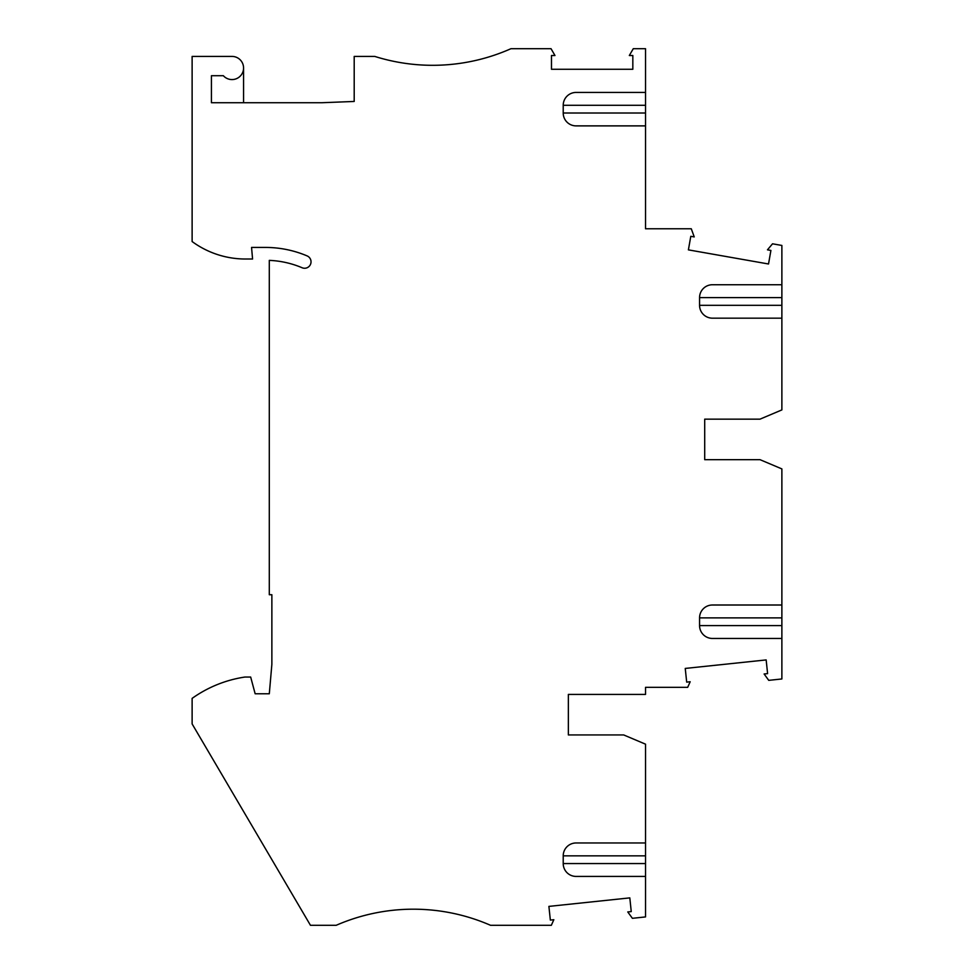<?xml version="1.0" encoding="UTF-8"?>
<svg xmlns="http://www.w3.org/2000/svg" width="974" height="974" viewBox="0 0 974 974"><rect width="100%" height="100%" fill="white"/><g stroke="black" fill="none" stroke-linecap="round" stroke-linejoin="round"><path stroke-width="1.46" d="M576.072 125.877L645.531 125.877L645.531 228.78L691.284 228.78L694.243 236.913L690.797 236.317L688.399 249.868L768.523 263.991L770.909 250.44L767.463 249.831L772.528 243.804L781.879 245.448L781.879 284.737L712.42 284.737L781.879 284.737L781.879 318.169L712.42 318.169L781.879 318.169L781.879 409.908L760.012 419.149L704.701 419.149L704.701 459.667L760.012 459.667L781.879 468.908L781.879 605.012L712.42 605.012L781.879 605.012L781.879 638.457L712.42 638.457L781.879 638.457L781.879 678.963L768.742 680.351L764.115 673.984L767.597 673.618L766.161 659.922L685.246 668.432L686.682 682.117L690.176 681.751L687.681 687.34L645.531 687.34L645.531 694.413L568.353 694.413L568.353 734.932L623.664 734.932L645.531 744.173L645.531 876.417L576.072 876.417L645.531 876.417L645.531 916.924L632.394 918.312L627.767 911.944L631.249 911.579L629.813 897.882L548.898 906.392L550.347 920.077L553.829 919.712L551.333 925.3L490.543 925.3A192.937 192.937 0 0 0 336.188 925.3L310.463 925.3L192.122 723.926L192.122 698.382A122.2 122.2 0 0 1 244.864 677.052L250.671 677.052L255.151 693.768L269.299 693.768L271.868 664.365L271.868 594.724L269.299 594.724L269.299 260.375A93.894 93.894 0 0 1 302.098 267.74A6.428 6.428 0 0 0 310.523 264.331A6.428 6.428 0 0 0 307.114 255.906A106.763 106.763 0 0 0 265.439 247.433L251.56 247.433L252.57 259.011L245.424 259.011A90.034 90.034 0 0 1 192.122 241.54L192.122 56.419L231.995 56.419A11.578 11.578 0 0 1 242.563 72.721A11.578 11.578 0 0 1 223.363 75.716L211.419 75.716L211.419 102.72L322.029 102.72L354.195 101.454L354.195 56.419L374.771 56.419A192.937 192.937 0 0 0 510.96 48.7L551.041 48.7L554.973 55.518L551.479 55.518L551.479 69.276L632.832 69.276L632.832 55.518L629.326 55.518L633.27 48.7L645.531 48.7L645.531 92.433L576.072 92.433A12.857 12.857 9.1 0 0 563.216 105.302L563.216 113.008A12.857 12.857 -8.9 0 0 576.072 125.877L645.531 125.877L645.531 113.008L563.216 113.008M576.072 876.417A12.857 12.857 -9.1 0 1 563.216 863.561L563.216 855.842L563.216 863.561L645.531 863.561M576.072 842.973L645.531 842.973L576.072 842.973A12.857 12.857 8.9 0 0 563.216 855.842L645.531 855.842M712.42 638.457A12.857 12.857 -9.1 0 1 699.563 625.6L699.563 617.881L699.563 625.6L781.879 625.6M712.42 605.012A12.857 12.857 8.9 0 0 699.563 617.881L781.879 617.881M712.42 318.169A12.857 12.857 -8.9 0 1 699.563 305.312L699.563 297.594A12.857 12.857 9.1 0 1 712.42 284.737M576.072 92.433L645.531 92.433L645.531 113.008M243.573 102.72L243.573 67.997M781.879 284.737L781.879 266.718M568.353 734.932L568.353 694.413M704.701 459.667L704.701 419.149M781.879 305.312L699.563 305.312L699.563 297.594L781.879 297.594M645.531 105.302L563.216 105.302"/></g></svg>
